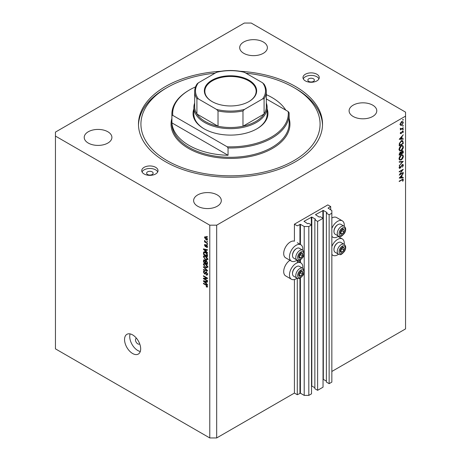 <?xml version="1.0" encoding="UTF-8"?>
<svg xmlns="http://www.w3.org/2000/svg" width="461" height="461" viewBox="0 0 461 461"><rect width="100%" height="100%" fill="white"/><g stroke="black" fill="none" stroke-linecap="round" stroke-linejoin="round"><path stroke-width="0.69" d="M330.693 206.563L327.817 204.903L294.418 224.184L297.293 225.844L300.405 224.317L304.208 226.512L308.812 226.512L311.521 224.945L308.755 223.349L307.66 223.718L303.978 221.326L311.809 217.068L315.491 219.194L314.857 219.828L317.623 221.424L323.034 218.301L320.268 216.705L319.179 217.068L315.491 214.676L323.322 210.418L327.01 212.544L326.376 213.178L329.137 214.774L331.845 213.213L331.845 210.55L328.048 208.09L330.693 206.563L330.693 209.888M326.376 213.178L326.376 382.065L329.137 383.661L331.845 382.1L331.845 213.213M329.137 383.661L329.137 214.774M323.034 379.253L326.376 381.068M314.857 219.828L314.857 388.715L317.623 390.311L323.034 387.182L323.034 218.301M317.623 390.311L317.623 221.424M311.521 385.903L314.857 387.718M216.682 437.95L216.682 225.181L405.553 116.137L405.553 112.144L251.228 23.05L244.318 23.05L55.447 132.094L55.447 348.856L209.772 437.95L216.682 437.95L294.418 393.072L297.293 394.731L300.405 393.204L304.208 395.394L308.812 395.394L311.521 393.832L311.521 224.945M308.812 395.394L308.812 226.512M304.208 395.394L304.208 272.036M304.208 270.78L304.208 253.948M304.208 252.697L304.208 226.512M297.293 394.731L297.293 278.277M297.293 262.799L297.293 260.194M294.418 393.072L294.418 279.504M297.063 260.085A9.445 5.451 -60 0 1 296.146 260.684A9.445 5.451 -60 0 1 291.421 261.156L285.664 257.832A9.445 5.451 -60 0 1 284.212 250.26A9.445 5.451 -60 0 1 290.384 241.933A9.445 5.451 -60 0 1 294.418 241.172L294.418 224.184M302.762 268.296A9.445 5.451 120 0 0 300.866 262.879A9.445 5.451 120 0 0 296.146 263.346A9.445 5.451 120 0 0 289.975 271.667A9.445 5.451 120 0 0 291.421 279.239A9.445 5.451 120 0 0 296.146 278.772A9.445 5.451 120 0 0 297.063 278.167M291.421 261.156A9.445 5.451 -60 0 1 289.975 253.585A9.445 5.451 -60 0 1 296.146 245.258A9.445 5.451 -60 0 1 300.866 244.791A9.445 5.451 -60 0 1 302.762 250.214M331.845 246.537A9.445 5.451 -60 0 1 337.602 239.409A9.445 5.451 -60 0 1 342.327 238.942A9.445 5.451 -60 0 1 344.217 244.359M338.524 254.23A9.445 5.451 -60 0 1 337.602 254.835A9.445 5.451 -60 0 1 332.882 255.302A9.445 5.451 -60 0 1 331.845 254.357M344.217 226.276A9.445 5.451 120 0 0 342.327 220.854A9.445 5.451 120 0 0 337.602 221.326A9.445 5.451 120 0 0 331.845 228.454M331.845 236.268A9.445 5.451 120 0 0 332.882 237.219A9.445 5.451 120 0 0 337.602 236.752A9.445 5.451 120 0 0 338.524 236.147M136.479 338.265A3.256 1.879 -120 0 0 136.162 338.386A3.256 1.879 -120 0 0 135.488 339.878A3.256 1.879 -120 0 0 136.911 343.157A3.256 1.879 -120 0 0 139.424 344.027A3.256 1.879 -120 0 0 139.683 343.82M124.551 339.544A11.398 6.581 -120 0 0 129.524 351.017A11.398 6.581 -120 0 0 138.312 354.071A11.398 6.581 -120 0 0 140.674 348.85A11.398 6.581 -120 0 0 135.695 337.377A11.398 6.581 -120 0 0 126.908 334.323A11.398 6.581 -120 0 0 124.551 339.544M130.123 333.908A11.398 6.581 -120 0 0 129.731 336.553A11.398 6.581 -120 0 0 140.277 351.495M313.417 78.768A3.256 1.879 0 0 0 309.867 78.358A3.256 1.879 0 0 0 307.856 80.099A3.256 1.879 0 0 0 308.812 81.43A3.256 1.879 0 0 0 312.362 81.833A3.256 1.879 0 0 0 314.373 80.099A3.256 1.879 0 0 0 313.417 78.768M152.188 171.855A3.256 1.879 0 0 0 148.638 171.446A3.256 1.879 0 0 0 146.627 173.186A3.256 1.879 0 0 0 147.583 174.512A3.256 1.879 0 0 0 151.133 174.921A3.256 1.879 0 0 0 153.144 173.186A3.256 1.879 0 0 0 152.188 171.855M144.126 173.981A8.142 4.702 180 0 1 141.74 170.656A8.142 4.702 180 0 1 146.771 166.312A8.142 4.702 180 0 1 155.645 167.331A8.142 4.702 180 0 1 158.025 170.656A8.142 4.702 180 0 1 153 175.001A8.142 4.702 180 0 1 144.126 173.981M142.04 171.918A8.142 4.702 180 0 1 155.645 169.861A8.142 4.702 180 0 1 157.731 171.918M316.874 74.25A8.142 4.702 0 0 0 308 73.23A8.142 4.702 0 0 0 302.975 77.569A8.142 4.702 0 0 0 305.355 80.894A8.142 4.702 0 0 0 314.229 81.914A8.142 4.702 0 0 0 319.26 77.569A8.142 4.702 0 0 0 316.874 74.25M318.96 78.837A8.142 4.702 0 0 0 316.874 76.774A8.142 4.702 0 0 0 303.269 78.837M220.802 71.282A92.021 53.13 0 0 0 138.479 124.113A92.021 53.13 0 0 0 165.43 161.684A92.021 53.13 0 0 0 265.715 173.198A92.021 53.13 0 0 0 322.521 124.113A92.021 53.13 0 0 0 295.57 86.547A92.021 53.13 0 0 0 240.198 71.282M263.323 41.997A13.842 7.993 0 0 0 248.237 40.268A13.842 7.993 0 0 0 239.691 47.65A13.842 7.993 0 0 0 243.742 53.303A13.842 7.993 0 0 0 258.828 55.038A13.842 7.993 0 0 0 267.374 47.65A13.842 7.993 0 0 0 263.323 41.997M107.851 131.76A13.842 7.993 0 0 0 92.765 130.031A13.842 7.993 0 0 0 84.219 137.413A13.842 7.993 0 0 0 88.27 143.066A13.842 7.993 0 0 0 103.356 144.794A13.842 7.993 0 0 0 111.902 137.413A13.842 7.993 0 0 0 107.851 131.76M217.258 194.928A13.842 7.993 0 0 0 202.172 193.194A13.842 7.993 0 0 0 193.626 200.575A13.842 7.993 0 0 0 197.677 206.228A13.842 7.993 0 0 0 212.763 207.963A13.842 7.993 0 0 0 221.309 200.575A13.842 7.993 0 0 0 217.258 194.928M372.73 105.166A13.842 7.993 0 0 0 357.644 103.431A13.842 7.993 0 0 0 349.098 110.819A13.842 7.993 0 0 0 353.149 116.466A13.842 7.993 0 0 0 368.235 118.2A13.842 7.993 0 0 0 376.781 110.819A13.842 7.993 0 0 0 372.73 105.166M400.085 174.235L403.248 172.408L403.248 172.823L399.214 175.151L402.39 170.155L399.214 171.988L399.214 171.573L403.248 169.245L399.843 174.097M402.263 164.56L403.012 164.496L403.352 165.263L402.47 167.187L402.937 165.499L402.257 164.986L400.667 167.666L399.399 168.351L399.111 167.677L399.796 166.046L399.526 167.487L400.039 167.873L402.263 164.56M402.159 164.629L402.701 164.94L401.946 164.808M399.163 167.274L400.039 167.873M403.248 161.367L399.214 165.724L402.395 161.892L399.214 162.174L399.214 161.725L403.248 161.367M403.352 156.227C403.242 157.783 402.539 159.005 401.249 159.892L399.722 160.059L399.111 158.711C399.214 157.138 399.923 155.904 401.231 155.011L402.741 154.856L403.352 156.227L402.874 155.951M403.352 146.921C403.242 148.477 402.539 149.698 401.249 150.586L399.722 150.753L399.111 149.404C399.214 147.825 399.923 146.592 401.231 145.705L402.741 145.549L403.352 146.921L402.874 146.644M403.248 139.17L399.214 139.285L403.248 134.756L401.957 136.64L401.957 138.749L403.248 138.715L403.248 139.17L402.499 138.738M403.3 119.595L402.966 120.177L402.626 119.987L402.966 119.405L403.3 119.595M402.966 120.177L402.626 119.987L402.966 120.177M331.845 371.462L405.553 328.906L405.553 116.137M342.327 220.854L336.57 217.529A9.445 5.451 120 0 0 331.845 218.001M289.94 260.298A9.445 5.451 120 0 0 284.132 268.636A9.445 5.451 120 0 0 285.664 275.914L291.421 279.239M400.621 125.346L400.252 124.401L400.736 122.828L401.785 121.756L402.879 121.652L403.3 122.638L401.785 125.277L400.672 125.375M403.3 125.623L402.966 126.205L402.626 126.009L402.966 125.432L403.3 125.623M402.966 126.205L402.626 126.009L402.966 126.205M403.248 127.772L403.248 128.187L400.304 129.893L400.736 129.224L400.35 128.25L401.249 128.85L403.248 127.772M400.327 128.988L400.736 129.224L400.252 128.671M400.309 128.365L401.249 128.85M403.3 129.385L402.966 129.967L402.626 129.772L402.966 129.189L403.3 129.385M402.966 129.967L402.626 129.772L402.966 129.967M400.252 133.327L401.024 133.771L400.252 133.356L400.667 132.244L400.615 133.148L401.007 133.362L402.447 131.155L403.052 131.097L403.3 131.662L402.902 132.866L402.937 131.892L402.465 131.564L401.024 133.771L400.252 133.356M400.315 132.975L401.007 133.362M402.937 131.892L402.153 131.385M401.283 140.899L402.77 140.697L403.248 143.584L399.214 145.912L399.364 143.411L401.283 140.899M403.248 151.634L403.248 152.891L399.214 155.219L399.214 154.314L400.217 152.257L401.076 152.297L402.101 150.81L402.897 150.73L403.248 151.634L402.718 151.329M403.248 177.958L399.214 178.073L403.248 173.538L401.957 175.428L401.957 177.537L403.248 177.497L403.248 177.958L402.499 177.52M402.937 180.032L401.9 179.986L399.214 181.536L399.214 181.115L403.098 179.196L403.352 179.819L402.885 181.208L402.574 181.138L402.937 180.032L402.24 179.381M204.258 278.698L207.467 280.547L207.467 281.031L203.434 278.703L203.434 278.19L206.649 278.081L203.434 276.225L203.434 275.741L207.467 278.069L207.467 278.588L204.258 278.698L205.237 278.127M206.718 272.382L205.22 274.018L204.488 273.932L203.382 271.944L203.716 271.097L204.586 271.206L204.638 271.725L204.056 271.65L203.854 272.197L204.5 273.454L204.909 273.54L205.381 272.267L206.344 272.105L207.519 274.249L207.162 275.154L206.159 275.015L206.107 274.502L206.776 274.583L207.047 273.932L206.355 272.595L205.94 272.537L206.511 272.209M205.934 271.95L205.612 272.002M203.434 266.654L207.467 270.451L207.467 270.947L203.434 270.013L203.434 269.518L206.995 270.451L203.434 267.161L203.434 266.654M207.519 266.827L206.885 267.835L205.502 267.507L203.382 264.435L203.808 263.502L205.456 263.79L206.903 265.104L207.519 266.827M207.519 259.088L206.885 260.096L205.502 259.768L203.382 256.696L203.808 255.763L205.456 256.057L206.903 257.365L207.519 259.088M206.263 251.562L207.467 252.663L207.467 253.164L203.434 249.355L203.434 248.882L207.467 249.718L207.467 250.225L206.263 249.937L206.263 251.562M206.891 236.389L207.467 237.208L206.891 236.389M55.447 136.081L209.772 225.181L216.682 225.181M209.772 437.95L209.772 225.181M205.969 237.012L207.519 239.201L207.22 239.87L206.004 239.628L204.482 237.45L204.782 236.781L205.969 237.012M206.891 240.867L207.467 241.679L206.891 240.867M205.946 242.192L207.467 243.074L207.467 243.558L204.534 241.864L204.534 241.38L205.001 241.65L204.638 240.412L205.946 242.192M206.891 244.128L207.467 244.947L206.891 244.128M206.574 245.154L207.519 246.842L207.271 247.505L206.58 247.453L206.522 246.94L207.098 246.572L206.643 245.678L205.318 246.67L204.482 245.114L204.742 244.434L205.318 244.491L204.903 245.338L205.26 246.151L205.981 245.05L206.574 245.154L205.669 245.69M206.522 246.94L207.462 246.364M205.854 246.733L205.318 246.67L206.159 246.18M205.375 245.004L204.903 245.338M205.26 246.151L206.822 245.027M204.24 251.856L203.508 252.276L205.427 252.294C206.62 252.899 207.3 253.878 207.467 255.238L207.467 256.61L203.434 254.282L203.774 251.948M205.75 260.632L205.295 260.891L206.286 260.822L207.467 262.914L207.467 264.349L203.434 262.021L203.699 259.802L205.468 260.69M206.263 283.417L207.467 284.518L207.467 285.019L203.434 281.21L203.434 280.737L207.467 281.573L207.467 282.08L206.263 281.792L206.263 283.417M207.519 286.586L207.237 287.151L206.263 286.863L206.211 286.35L207.047 286.293L206.741 285.636L203.434 283.659L203.434 283.175L206.171 284.76L207.519 286.586L207.381 287.065M207.479 286.235L206.937 286.552L207.433 286.068M207.312 236.631L206.891 236.873M206.465 239.357L206.004 239.628M205.583 236.816L204.482 237.45M204.903 237.703L205.998 239.144L207.098 238.948L205.998 237.507L204.903 237.703L206.24 236.643M206.39 237.282L205.998 237.507M207.456 238.74L206.914 239.345L207.508 239.005M207.312 241.109L206.891 241.351M204.955 241.622L204.534 241.864M204.811 240.584L204.482 240.775M207.312 244.37L206.891 244.612M207.519 246.912L206.58 247.453M206.989 245.483L206.643 245.678M206.856 245.361L206.378 245.638M205.335 244.618L204.482 245.114M204.039 249.003L203.434 249.355M206.856 249.591L206.263 249.937M204.621 250.018L205.79 251.13L205.79 249.822L203.854 249.361L204.621 250.018M206.263 250.859L205.79 251.13M204.35 249.073L203.854 249.361M206.367 249.493L205.79 249.822M203.906 254.011L203.434 254.282M204.586 252.305L204.661 251.608M203.906 254.074L206.995 255.855L206.407 253.527L205.422 252.772L203.987 252.645L203.906 254.074M207.467 255.584L206.995 255.855M205.295 251.81L203.434 252.974M205.825 252.542L205.422 252.772M206.724 253.343L206.407 253.527M207.433 254.772L206.995 255.025M208.038 259.434L206.655 259.105M205.963 259.508L205.502 259.768M204.534 256.068L203.382 256.696M204.534 256.034L204.569 255.688M205.11 255.872L203.854 256.967L205.514 259.289L206.73 259.508L207.047 258.823L205.445 256.529L204.177 256.281L205.324 255.613M205.842 256.299L205.445 256.529M207.462 258.581L207.047 258.823M203.906 261.75L203.434 262.021M206.263 260.984L206.223 260.488M204.857 260.211L203.906 261.018L203.906 261.808L205.11 262.505L205.07 261.151L204.062 260.332L204.626 260.004M205.583 262.234L205.11 262.505M205.923 260.661L205.07 261.151M206.661 261.093L205.583 261.883L205.583 262.776L206.995 263.594L206.943 262.136L205.767 261.231L206.372 260.88M207.467 263.323L206.995 263.594M207.289 261.934L206.943 262.136M207.427 262.384L206.995 262.632M208.038 267.167L206.655 266.844M205.963 267.242L205.502 267.507M204.534 263.807L203.382 264.435M204.534 263.773L204.569 263.427M205.11 263.611L203.854 264.706L205.514 267.028L206.73 267.247L207.047 266.556L205.445 264.268L204.177 264.015L205.324 263.352M205.842 264.038L205.445 264.268M207.462 266.32L207.047 266.556M204.033 269.673L203.434 270.013M207.289 270.284L206.995 270.451M203.768 266.971L203.434 267.161M207.513 274.451L206.159 275.015M207.462 273.696L207.047 273.932M205.606 273.287L204.488 273.932M204.54 271.373L203.382 271.944M205.658 273.108L204.909 273.54M206.321 272.318L206.534 271.598M204.384 278.156L203.434 278.703M207.07 277.839L206.649 278.081M203.854 275.983L203.434 276.225M207.289 277.966L206.816 277.983M204.039 280.858L203.434 281.21M206.856 281.446L206.263 281.792M204.621 281.873L205.79 282.985L205.79 281.677L203.854 281.216L204.621 281.873M206.263 282.714L205.79 282.985M204.35 280.928L203.854 281.216M206.367 281.348L205.79 281.677M206.764 286.575L206.263 286.863M207.07 285.445L206.741 285.636M203.854 283.417L203.434 283.659M402.856 122.384L403.3 122.638M401.335 125.017L401.785 125.277M401.785 122.171L400.615 124.193L400.955 124.943L401.785 124.856L402.937 122.851L402.609 122.084L401.456 121.981M400.281 124.003L400.615 124.193M402.885 127.979L403.248 128.187M402.436 131.166L403.3 131.662M401.543 138.513L401.957 138.749M401.543 137.101L400.004 138.807L401.543 138.761L401.272 136.946M402.833 143.348L403.248 143.584M402.009 140.605L402.073 140.962M399.214 145.019L399.629 145.255L402.833 143.406L402.73 141.602L401.249 140.49M399.41 143.238L399.745 143.434L399.629 145.255M400.943 141.124L401.283 141.32L399.745 143.434M402.73 141.602L401.283 141.32M400.845 150.349L401.249 150.586M399.716 150.107L399.261 150.217M402.05 145.411L402.171 145.843M401.231 146.12L399.526 149.145L400.05 150.298L401.249 150.171L402.937 147.174L402.418 145.987L400.891 145.93M399.145 148.92L399.526 149.145M402.833 152.654L403.248 152.891M400.229 151.738L400.183 152.637M399.629 153.997L399.629 154.562L400.92 153.818L400.223 152.672L399.629 153.997L399.249 153.778M399.214 154.326L399.629 154.562M399.906 152.487L400.678 152.626L400.131 152.309M401.335 153.3L402.833 152.712L402.101 151.225L401.335 153.3L400.897 153.046M400.92 153.34L401.335 153.582M401.093 152.234L401.381 152.407M401.785 151.041L402.58 151.185L402.015 150.862M400.845 159.662L401.249 159.892M399.716 159.414L399.261 159.523M402.05 154.717L402.171 155.15M401.231 155.432L399.526 158.451L400.05 159.604L401.249 159.477L402.937 156.481L402.418 155.294L400.891 155.236M399.145 158.232L399.526 158.451M401.721 161.5L402.395 161.892M402.199 164.652L403.352 165.263M399.117 167.741L400.056 168.282M399.75 166.11L400.044 166.277M402.885 172.616L403.248 172.823M402.027 169.948L402.39 170.155M401.554 177.306L401.957 177.537M401.543 175.889L400.004 177.594L401.543 177.548L401.272 175.733M402.43 179.283L403.352 179.819M343.197 247.182A2.852 1.648 120 0 0 342.183 247.471A2.852 1.648 120 0 0 340.454 249.66A2.852 1.648 120 0 0 340.477 251.971A2.852 1.648 120 0 0 342.235 252.092A2.852 1.648 120 0 0 343.969 249.902A2.852 1.648 120 0 0 343.941 247.592A2.852 1.648 120 0 0 343.197 247.182M342.984 247.488L342.183 247.471L340.454 249.66L340.477 251.971L342.235 252.092L343.969 249.902L343.941 247.592L342.984 247.488M333.966 249.678L333.966 249.222A5.146 2.973 -60 0 1 337.602 242.918L337.994 242.693A5.699 3.29 120 0 0 333.966 249.678A5.699 3.29 120 0 0 335.147 252.282L338.437 254.184A5.699 3.29 -60 0 1 338.074 248.295A5.699 3.29 -60 0 1 343.261 244.053A5.699 3.29 -60 0 1 344.137 244.313L340.846 242.411A5.699 3.29 120 0 0 339.964 242.152A5.699 3.29 120 0 0 337.994 242.693M340.397 251.089L342.241 248.905L342.223 247.471M340.506 251.095L342.235 252.092M342.241 248.905L343.969 249.902M342.218 246.595L343.941 247.592M301.736 271.12A2.852 1.648 120 0 0 300.722 271.408A2.852 1.648 120 0 0 298.993 273.598A2.852 1.648 120 0 0 299.016 275.909A2.852 1.648 120 0 0 300.779 276.03A2.852 1.648 120 0 0 302.508 273.84A2.852 1.648 120 0 0 302.485 271.529A2.852 1.648 120 0 0 301.736 271.12M301.529 271.425L300.722 271.408L298.993 273.598L299.016 275.909L300.779 276.03L302.508 273.84L302.485 271.529L301.529 271.425M292.505 273.609L292.505 273.16A5.146 2.973 -60 0 1 296.146 266.856L296.538 266.631A5.699 3.29 120 0 0 292.505 273.609A5.699 3.29 120 0 0 293.686 276.22L296.982 278.121A5.699 3.29 -60 0 1 296.613 272.232A5.699 3.29 -60 0 1 301.799 267.991A5.699 3.29 -60 0 1 302.681 268.25L299.385 266.349A5.699 3.29 120 0 0 298.503 266.089A5.699 3.29 120 0 0 296.538 266.631M298.935 275.027L300.779 272.843L300.768 271.402M299.051 275.033L300.779 276.03M300.779 272.843L302.508 273.84M300.756 270.532L302.485 271.529M301.736 253.031A2.852 1.648 120 0 0 300.722 253.32A2.852 1.648 120 0 0 298.993 255.509A2.852 1.648 120 0 0 299.016 257.82A2.852 1.648 120 0 0 300.779 257.947A2.852 1.648 120 0 0 302.508 255.757A2.852 1.648 120 0 0 302.485 253.441A2.852 1.648 120 0 0 301.736 253.031M301.529 253.337L300.722 253.32L298.993 255.509L299.016 257.82L300.779 257.947L302.508 255.757L302.485 253.441L301.529 253.337M292.505 255.527L292.505 255.071A5.146 2.973 -60 0 1 296.146 248.773L296.538 248.542A5.699 3.29 120 0 0 292.505 255.527A5.699 3.29 120 0 0 293.686 258.137L296.982 260.039A5.699 3.29 -60 0 1 296.613 254.149A5.699 3.29 -60 0 1 301.799 249.902A5.699 3.29 -60 0 1 302.681 250.162L299.385 248.26A5.699 3.29 120 0 0 298.503 248.001A5.699 3.29 120 0 0 296.538 248.542M298.935 256.938L300.779 254.76L300.768 253.32M299.051 256.95L300.779 257.947M300.779 254.76L302.508 255.757M300.756 252.444L302.485 253.441M343.197 229.1A2.852 1.648 120 0 0 342.183 229.382A2.852 1.648 120 0 0 340.454 231.572A2.852 1.648 120 0 0 340.477 233.888A2.852 1.648 120 0 0 342.235 234.009A2.852 1.648 120 0 0 343.969 231.82A2.852 1.648 120 0 0 343.941 229.509A2.852 1.648 120 0 0 343.197 229.1M342.984 229.399L342.183 229.382L340.454 231.572L340.477 233.888L342.235 234.009L343.969 231.82L343.941 229.509L342.984 229.399M333.966 231.589L333.966 231.14A5.146 2.973 -60 0 1 337.602 224.835L337.994 224.611A5.699 3.29 120 0 0 333.966 231.589A5.699 3.29 120 0 0 335.147 234.2L338.437 236.101A5.699 3.29 -60 0 1 338.074 230.212A5.699 3.29 -60 0 1 343.261 225.965A5.699 3.29 -60 0 1 344.137 226.23L340.846 224.328A5.699 3.29 120 0 0 339.964 224.063A5.699 3.29 120 0 0 337.994 224.611M340.397 233.001L342.241 230.823L342.223 229.382M340.506 233.012L342.235 234.009M342.241 230.823L343.969 231.82M342.218 228.512L343.941 229.509M267.144 108.992A37.462 21.627 180 0 1 256.99 128.769A37.462 21.627 180 0 1 204.01 128.769L204.01 128.769A37.462 21.627 180 0 1 193.856 108.992M266.331 103.057A36.644 21.154 180 0 1 267.144 107.494A36.644 21.154 180 0 1 244.526 127.04A36.644 21.154 180 0 1 204.586 122.453A36.644 21.154 180 0 1 193.856 107.494L193.856 114.144A36.644 21.154 0 0 0 204.304 128.936M215.091 73.166A89.578 51.718 0 0 0 167.159 87.544A89.578 51.718 0 0 0 167.159 160.682A89.578 51.718 0 0 0 293.841 160.682A89.578 51.718 0 0 0 293.841 87.544L295.57 88.541A92.021 53.13 180 0 1 322.504 125.11M189.039 145.394A58.633 33.849 0 0 0 228.045 155.276L171.918 122.874A58.633 33.849 0 0 0 189.039 145.394M285.762 110.139A58.633 33.849 0 0 0 271.961 97.519A58.633 33.849 0 0 0 266.331 94.661M228.045 147.964L227.187 146.8A57.821 33.382 0 0 0 288.223 111.562L289.082 112.72A58.633 33.849 180 0 1 289.133 114.144A58.633 33.849 180 0 1 228.045 147.964L228.045 155.276M171.918 122.874L171.918 115.561A58.633 33.849 180 0 1 171.867 114.144A58.633 33.849 180 0 1 189.039 90.206L189.615 89.872A57.821 33.382 0 0 0 172.777 115.388L171.918 115.561M288.223 111.562L266.331 98.925M195.545 86.887A57.821 33.382 0 0 0 189.615 89.872M227.187 146.8L172.777 115.388M138.496 125.11A92.021 53.13 180 0 1 165.43 88.541L167.159 87.544M295.57 88.541L293.841 87.544A89.578 51.718 0 0 0 245.909 73.166M256.696 128.936A36.644 21.154 0 0 0 267.144 114.144L267.144 107.494M212.014 101.541L212.014 101.541A26.139 15.092 180 0 1 212.014 80.197A26.139 15.092 180 0 1 248.986 80.197A26.139 15.092 180 0 1 248.986 101.541A26.139 15.092 180 0 1 212.014 101.541M248.807 101.639A25.649 14.81 0 0 0 256.149 91.266A25.649 14.81 0 0 0 248.64 80.796A25.649 14.81 0 0 0 220.681 77.586A25.649 14.81 0 0 0 204.851 91.266A25.649 14.81 0 0 0 212.193 101.639M198.38 98.919L196.91 98.74A35.831 20.687 180 0 1 194.669 91.532L194.669 106.825A35.831 20.687 0 0 0 196.91 114.028A35.831 20.687 0 0 0 205.162 121.456A35.831 20.687 0 0 0 218.024 126.216A35.831 20.687 0 0 0 242.976 126.216A35.831 20.687 0 0 0 264.09 114.028A35.831 20.687 0 0 0 266.331 106.825L266.331 91.532A35.831 20.687 180 0 1 264.09 98.74L262.62 98.919A35.019 20.215 0 0 0 262.62 82.819L244.445 72.325A35.019 20.215 0 0 0 216.555 72.325L198.38 82.819A35.019 20.215 0 0 0 198.38 98.919L216.555 109.413A35.019 20.215 0 0 0 244.445 109.413L262.62 98.919M196.91 98.74L196.91 114.028L218.024 126.216L218.024 110.928L216.555 109.413M193.856 107.494A36.644 21.154 180 0 1 194.669 103.057M244.445 109.413L242.976 110.928L242.976 126.216L264.09 114.028L264.09 98.74M216.555 72.325L217.465 71.933C226.155 70.032 234.845 70.032 243.535 71.933L244.445 72.325M262.62 82.819L264.09 84.328M198.38 82.819L197.06 83.948C195.476 86.374 194.68 88.904 194.669 91.532M323.322 379.305L323.322 210.418M322.861 218.197L322.861 210.418M311.809 385.955L311.809 217.068M311.348 224.847L311.348 217.068M300.405 393.204L300.405 277.948M300.405 262.609L300.405 259.86M300.405 244.526L300.405 224.317M299.944 393.204L299.944 278.173M299.944 262.344L299.944 260.09M299.944 244.261L299.944 224.317M205.231 249.257L204.684 249.574M204.54 259.941L203.434 260.58M205.669 261.329L205.11 261.652M206.672 269.702L206.361 269.881M206.326 272.29L205.174 272.952M205.231 281.112L204.684 281.429M206.597 285.031L206.205 285.261M402.787 141.879L403.248 142.144M399.22 144.691L399.629 144.927M401.537 179.778L401.9 179.986M343.727 245.771A4.397 2.541 120 0 0 339.498 249.591A4.397 2.541 120 0 0 340.691 253.792A4.397 2.541 120 0 0 344.92 249.971A4.397 2.541 120 0 0 343.727 245.771M302.272 269.708A4.397 2.541 120 0 0 298.037 273.529A4.397 2.541 120 0 0 299.229 277.729A4.397 2.541 120 0 0 303.465 273.909A4.397 2.541 120 0 0 302.272 269.708M302.272 251.625A4.397 2.541 120 0 0 298.037 255.446A4.397 2.541 120 0 0 299.229 259.641A4.397 2.541 120 0 0 303.465 255.82A4.397 2.541 120 0 0 302.272 251.625M343.727 227.688A4.397 2.541 120 0 0 339.498 231.508A4.397 2.541 120 0 0 340.691 235.704A4.397 2.541 120 0 0 344.92 231.883A4.397 2.541 120 0 0 343.727 227.688M171.867 114.144L171.867 123.45A58.633 33.849 0 0 0 189.039 147.387A58.633 33.849 0 0 0 252.939 154.723A58.633 33.849 0 0 0 289.133 123.45L289.133 114.144M289.133 118.454A59.446 34.321 180 0 1 257.716 154.625A59.446 34.321 180 0 1 188.463 148.384A59.446 34.321 180 0 1 171.867 118.454M242.976 110.928A35.831 20.687 180 0 1 218.024 110.928M297.293 260.817L300.866 262.879M338.051 236.476L342.327 238.942M331.845 236.62L332.882 237.219M206.943 246.981L207.513 246.652M205.03 244.975L205.352 244.791M205.456 246.174L206.609 245.511M206.73 259.508L207.882 258.846M206.73 267.247L207.882 266.585M206.776 274.583L207.928 273.92M204.056 271.65L204.603 271.333M331.845 254.703L332.882 255.302M297.293 242.728L300.866 244.791M402.609 122.084L401.456 121.422M400.955 124.943L399.802 124.274M400.776 128.85L400.263 128.55M400.718 133.385L400.275 133.125M402.781 131.541L402.297 131.258M402.418 145.987L401.266 145.319M400.05 150.298L398.898 149.635M402.418 155.294L401.266 154.631M400.05 159.604L398.898 158.941M399.699 167.908L399.117 167.574M338.437 254.184L339.676 254.558C340.587 255.146 342.223 254.028 344.592 251.21C346.199 248.156 346.05 245.857 344.137 244.313M296.982 278.121L298.221 278.496C299.126 279.084 300.768 277.966 303.131 275.148C304.738 272.094 304.588 269.794 302.681 268.25M296.982 260.039L298.221 260.413C299.126 260.995 300.768 259.877 303.131 257.059C304.738 254.011 304.588 251.712 302.681 250.162M338.437 236.101L339.676 236.476C340.587 237.058 342.223 235.946 344.592 233.128C346.199 230.074 346.05 227.774 344.137 226.23M263.94 83.948C265.524 86.374 266.32 88.904 266.331 91.532"/></g></svg>

